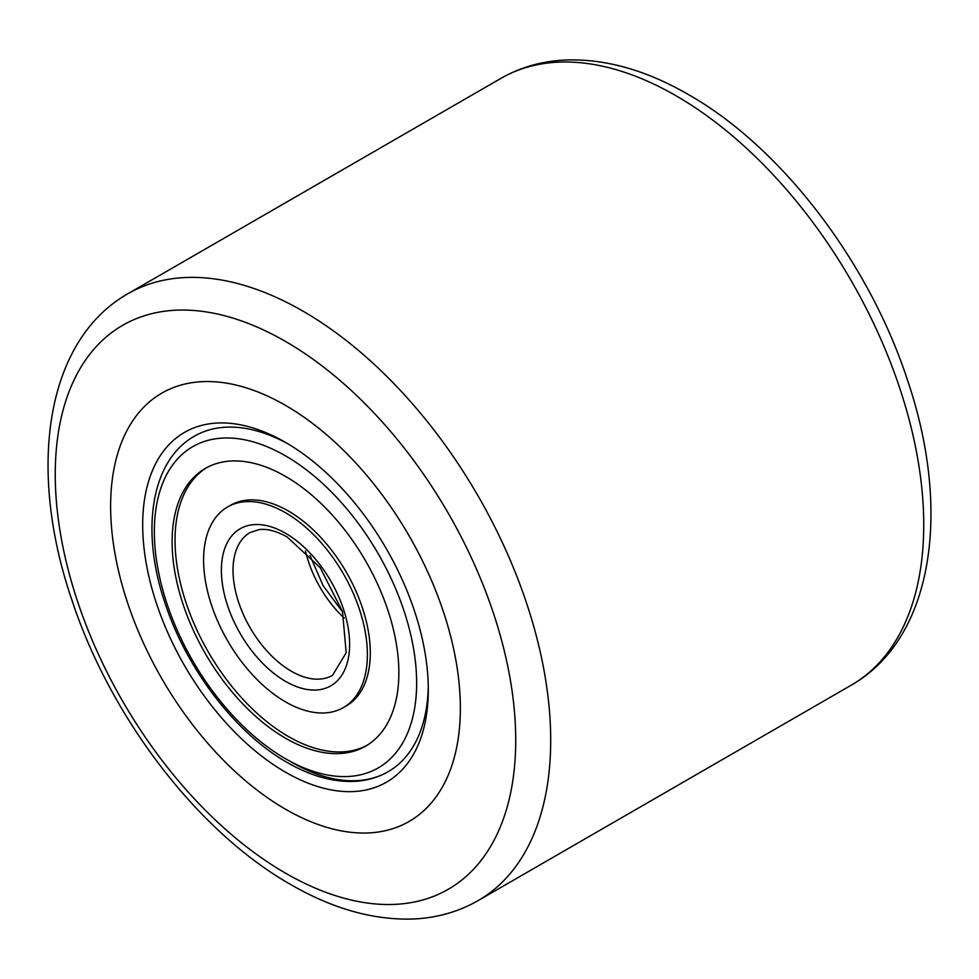 <?xml version="1.0" encoding="UTF-8"?>
<svg xmlns="http://www.w3.org/2000/svg" width="979" height="979" viewBox="0 0 979 979"><rect width="100%" height="100%" fill="white"/><g stroke="black" fill="none" stroke-linecap="round" stroke-linejoin="round"><path stroke-width="1.47" d="M285.489 809.205A247.295 142.775 60 0 1 123.941 591.279A247.295 142.775 60 0 1 161.841 393.117A247.295 142.775 60 0 1 285.489 405.367A247.295 142.775 60 0 1 447.048 623.28A247.295 142.775 60 0 1 409.136 821.454A247.295 142.775 60 0 1 285.489 809.205A247.295 142.775 60 0 1 123.941 591.279A247.295 142.775 60 0 1 161.841 393.117A247.295 142.775 60 0 1 285.489 405.367A247.295 142.775 60 0 1 447.048 623.28A247.295 142.775 60 0 1 409.136 821.454A247.295 142.775 60 0 1 285.489 809.205M285.489 772.186A201.955 116.599 60 0 1 142.689 524.83A201.955 116.599 60 0 1 285.489 442.386L285.489 442.386A201.955 116.599 60 0 1 428.3 689.73A201.955 116.599 60 0 1 285.489 772.186M288.438 444.123A193.72 111.839 -120 0 0 194.466 436.157A193.72 111.839 60 0 1 288.438 444.123M291.326 762.09A193.72 111.839 -120 0 0 388.173 771.685A193.72 111.839 -120 0 0 428.264 686.316A193.72 111.839 60 0 1 388.173 771.685C377.955 777.534 366.635 780.765 354.214 781.377C332.799 782.209 310.465 775.906 287.202 762.494C235.621 733.295 186.475 668.926 165.035 603.113C140.376 530.789 150.815 460.632 194.466 436.157M285.489 738.19A160.336 92.564 60 0 1 180.748 596.909A160.336 92.564 60 0 1 205.321 468.427A160.336 92.564 60 0 1 285.489 476.369A160.336 92.564 60 0 1 390.229 617.663A160.336 92.564 60 0 1 365.656 746.133A160.336 92.564 60 0 1 285.489 738.19M285.489 512.715A115.816 66.866 60 0 1 361.153 614.775A115.816 66.866 60 0 1 343.396 707.584A115.816 66.866 60 0 1 285.489 701.845A115.816 66.866 60 0 1 209.824 599.784A115.816 66.866 60 0 1 227.581 506.987A115.816 66.866 60 0 1 285.489 512.715M343.396 707.584L346.309 705.896A115.816 66.866 -120 0 0 364.066 613.099A115.816 66.866 -120 0 0 288.401 511.038A115.816 66.866 -120 0 0 230.493 505.299L227.581 506.987M206.802 467.619A160.336 92.564 -120 0 0 184.064 596.554A160.336 92.564 -120 0 0 288.401 736.514A160.336 92.564 -120 0 0 367.101 745.264M851.192 685.214A350.335 202.274 -120 0 0 904.89 404.486A350.335 202.274 -120 0 0 676.024 95.758A350.335 202.274 -120 0 0 500.856 78.406L127.808 293.786A350.335 202.274 60 0 1 302.976 311.138A350.335 202.274 60 0 1 531.842 619.854A350.335 202.274 60 0 1 478.144 900.594L851.192 685.214C933.782 638.198 951.686 509.9 907.447 379.999C868.997 262.152 781.438 147.303 688.384 94.535C646.752 70.427 606.197 58.899 566.731 59.964C542.733 60.882 520.779 67.025 500.856 78.406M285.489 873.146A325.603 187.992 -120 0 0 515.725 740.21A325.603 187.992 -120 0 0 285.489 341.426A325.603 187.992 -120 0 0 55.252 474.362A325.603 187.992 -120 0 0 285.489 873.146M285.489 455.847A185.472 107.078 60 0 1 416.638 682.999A185.472 107.078 60 0 1 285.489 758.725A185.472 107.078 60 0 1 154.339 531.56A185.472 107.078 60 0 1 285.489 455.847M332.542 675.302A82.432 47.592 60 0 1 291.326 671.227A82.432 47.592 60 0 1 237.469 598.585A82.432 47.592 60 0 1 250.11 532.527L259.251 529.578C267.169 528.574 276.494 531.046 287.202 537.018L320.206 567.685L342.503 611.618L346.187 652.736L332.542 675.302M285.489 533.249A90.68 52.352 60 0 1 349.613 644.304A90.68 52.352 60 0 1 285.489 681.323A90.68 52.352 60 0 1 221.376 570.267A90.68 52.352 60 0 1 285.489 533.249M344.265 618.104A82.432 47.592 60 0 1 305.509 550.969M127.808 293.786C45.218 340.802 27.314 469.1 71.553 599.001C110.003 716.848 197.562 831.697 290.616 884.465C332.248 908.573 372.803 920.101 412.269 919.036C436.267 918.118 458.221 911.975 478.144 900.594M342.613 611.997L323.07 585.589L309.976 555.46"/></g></svg>
